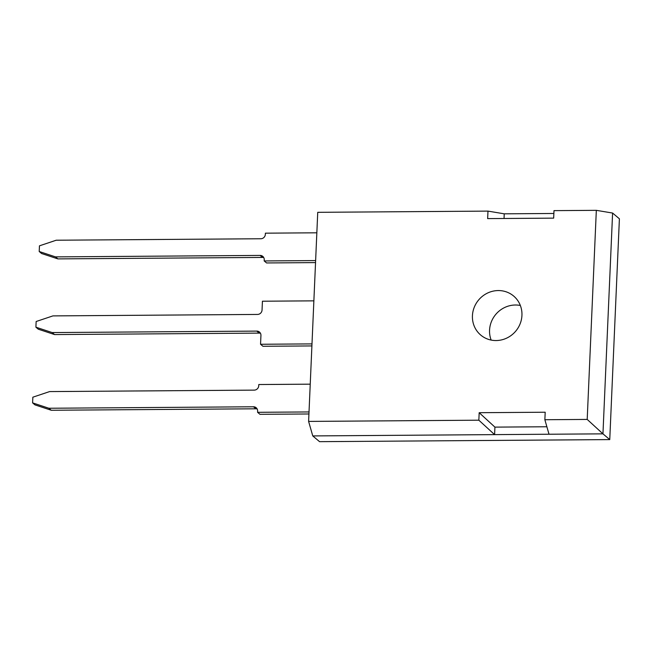 <?xml version="1.0" encoding="UTF-8"?>
<svg xmlns="http://www.w3.org/2000/svg" width="652" height="652" viewBox="0 0 652 652"><rect width="100%" height="100%" fill="white"/><g stroke="black" fill="none" stroke-linecap="round" stroke-linejoin="round"><path stroke-width="0.98" d="M496.099 340.548A25.526 24.238 130.2 0 1 480.728 335.063A25.526 24.238 130.2 0 1 478.666 299.928A25.526 24.238 130.2 0 1 513.646 296.041A25.526 24.238 130.2 0 1 520.149 323.751A25.526 24.238 130.2 0 1 496.099 340.548M553.866 213.473L504.24 213.823L504.037 218.485M478.845 420.198L308.608 421.412L312.764 435.927L549.017 434.232L544.86 419.725L545.194 412.227L479.179 412.7L478.845 420.198L494.599 434.623L494.925 427.125L479.179 412.7M546.873 426.758L494.925 427.125M609.759 439.595L619.4 218.795L612.595 213.049L602.953 433.849L609.759 439.595L319.57 441.665L312.764 435.927M504.24 213.823L487.981 211.109L487.647 218.607L553.662 218.135L553.996 210.637L596.327 210.335L612.595 213.049M596.327 210.335L587.199 419.423L602.953 433.849L549.017 434.232M587.199 419.423L544.86 419.725M313.873 300.849L262.43 301.216L262.047 310.042A4.458 4.23 130.2 0 1 257.532 314.435L52.918 315.902L36.153 321.509L35.901 327.19L52.193 332.569L256.807 331.102A4.458 4.23 130.2 0 1 260.939 335.438L260.547 344.264L262.935 346.277L311.9 345.927M52.193 332.569L54.572 334.574L259.186 333.115A4.458 4.23 130.2 0 1 260.474 333.302M35.901 327.19L38.289 329.203L54.572 334.574M310.238 384.167L258.795 384.533L258.738 385.731A4.458 4.23 130.2 0 1 254.231 390.124L49.609 391.583L32.844 397.19L32.6 402.879L34.98 404.884L51.263 410.255L255.886 408.796A4.458 4.23 130.2 0 1 257.173 408.991M32.6 402.879L48.884 408.25L51.263 410.255M48.884 408.25L253.498 406.783A4.458 4.23 130.2 0 1 257.63 411.119L257.581 412.308L259.961 414.322L308.934 413.971M308.608 421.412L317.736 212.324L487.981 211.109M260.547 344.264L311.99 343.897M257.581 412.308L309.024 411.942M316.839 232.805L265.397 233.172L265.348 234.361A4.458 4.23 130.2 0 1 260.833 238.754L56.219 240.221L39.454 245.828L39.21 251.509L41.589 253.522L57.873 258.893L262.487 257.434A4.458 4.23 130.2 0 1 263.783 257.622M39.21 251.509L55.493 256.88L57.873 258.893M55.493 256.88L260.107 255.421A4.458 4.23 130.2 0 1 264.239 259.757L264.19 260.947L266.57 262.952L315.544 262.601M264.19 260.947L315.633 260.58M491.16 340.075A25.526 24.238 130.2 0 1 515.406 305.006A25.526 24.238 130.2 0 1 520.345 305.478M256.807 331.102L259.186 333.115M253.498 406.783L255.886 408.796M260.107 255.421L262.487 257.434"/></g></svg>
